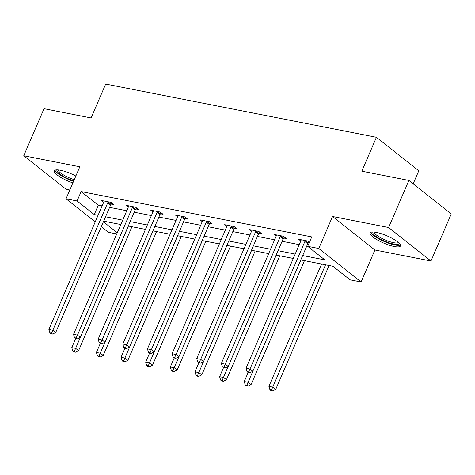 <?xml version="1.0" encoding="UTF-8"?>
<svg xmlns="http://www.w3.org/2000/svg" width="475" height="475" viewBox="0 0 475 475"><rect width="100%" height="100%" fill="white"/><g stroke="black" fill="none" stroke-linecap="round" stroke-linejoin="round"><path stroke-width="0.71" d="M75.846 176.017A16.477 3.966 -156.7 0 0 60.479 170.264A16.477 3.966 -156.7 0 0 54.275 170.81A16.477 3.966 -156.7 0 0 72.883 182.905M394.244 246.525A16.477 3.966 -156.7 0 0 400.449 245.979A16.477 3.966 -156.7 0 0 392.926 238.794A16.477 3.966 -156.7 0 0 376.39 232.4A16.477 3.966 -156.7 0 0 370.179 232.946A16.477 3.966 -156.7 0 0 377.708 240.13A16.477 3.966 -156.7 0 0 394.244 246.525M116.767 233.955L108.389 232.305L101.288 226.688M413.167 183.825L418.778 170.798L376.426 137.293L105.693 84.039L91.093 117.937L44.027 108.68L23.75 155.758L66.102 189.264L69.831 189.994M376.426 137.293L361.831 171.19L408.898 180.447L451.25 213.952L430.973 261.03L388.621 227.525L332.548 216.499L318.761 248.508L361.113 282.013L350.057 279.84L332.886 266.255L300.788 259.944M332.548 216.499L374.9 250.004L430.973 261.03M374.9 250.004L361.113 282.013M408.898 180.447L388.621 227.525M302.682 255.55L324.876 259.92L307.705 246.335L311.76 236.918L81.148 191.562L98.319 205.141L102.119 205.889M109.606 207.361L126.76 210.74M134.247 212.212L151.406 215.585M158.888 217.057L176.047 220.43M183.528 221.902L200.688 225.281M208.169 226.753L225.328 230.126M232.809 231.598L249.969 234.971M257.45 236.443L274.609 239.816M282.091 241.288L299.25 244.667M306.731 246.139L307.711 246.329M309.468 242.244L308.055 241.122L298.579 239.257L300.812 241.027M308.358 242.885L309.13 243.034M283.717 238.04L286.277 238.539L283.415 236.277L273.938 234.412L276.171 236.182M259.077 233.189L261.636 233.694L258.774 231.432L249.298 229.567L251.53 231.337M234.436 228.344L236.995 228.849L234.133 226.581L224.657 224.717L226.89 226.486M209.796 223.499L212.355 223.998L209.493 221.736L200.017 219.872L202.249 221.641M185.155 218.648L187.714 219.153L184.852 216.891L175.376 215.027L177.608 216.796M160.514 213.803L163.073 214.308L160.212 212.046L150.735 210.182L152.968 211.951M135.874 208.958L138.433 209.463L135.571 207.195L126.095 205.331L128.327 207.1M111.233 204.113L113.792 204.612L110.93 202.35L101.454 200.486L103.687 202.255M95.232 221.896L66.037 198.799L79.824 166.784L23.75 155.758M66.037 198.799L77.093 200.973L94.264 214.558L98.064 215.306M81.148 191.562L77.093 200.973M307.705 246.335L318.761 248.508M103.396 221.783L117.278 232.768M293.301 258.471L276.147 255.099M268.66 253.626L251.507 250.248M244.019 248.775L226.866 245.403M219.379 243.93L202.225 240.558M194.738 239.085L177.585 235.713M170.098 234.24L152.944 230.862M145.457 229.389L128.303 226.017M120.816 224.544L103.663 221.172M105.551 216.778L122.71 220.151M130.192 221.623L147.351 225.002M154.832 226.474L171.992 229.847M179.473 231.319L196.632 234.692M204.113 236.164L221.273 239.542M228.754 241.015L245.913 244.388M253.395 245.86L270.554 249.232M278.035 250.705L295.195 254.083M98.319 205.141L94.264 214.558M305.496 240.623L305.288 240.878A2.114 1.526 -51.7 0 0 304.867 241.561L249.963 369.051L246.014 368.273L300.918 240.783A2.114 1.526 -51.7 0 0 301.108 240.059L301.132 239.762M309.118 241.965L308.15 243.141A2.114 1.526 -51.7 0 0 307.729 243.823L252.825 371.313L249.963 369.051L248.585 371.943L247.006 371.634L248.146 372.537L249.725 372.851L248.585 371.943M249.725 372.851L252.825 371.313M246.014 368.273L247.006 371.634M321.599 264.035L268.909 386.383L272.858 387.161L275.72 389.423L329.086 265.507M271.474 390.052L269.895 389.743L271.041 390.652L272.62 390.961L271.474 390.052L325.547 264.812M269.895 389.743L268.909 386.383M275.72 389.423L272.62 390.961M399.131 243.206A14.262 3.432 23.3 0 1 380.594 239.198A14.262 3.432 23.3 0 1 373.101 231.996M374.181 232.067A13.205 3.183 -156.7 0 0 381.395 238.165A13.205 3.183 -156.7 0 0 398.341 242.47M370.91 232.299A16.37 3.942 -156.7 0 0 379.798 239.382A16.37 3.942 -156.7 0 0 400.419 245.011M54.999 170.163A16.37 3.942 -156.7 0 0 73.542 181.373M73.756 180.874A14.262 3.432 23.3 0 1 57.196 169.86M58.271 169.925A13.205 3.183 -156.7 0 0 74.272 179.681M280.856 235.772L280.648 236.033A2.114 1.526 -51.7 0 0 280.226 236.71L225.322 364.2L221.374 363.428L276.278 235.938A2.114 1.526 -51.7 0 0 276.468 235.208L276.492 234.917M284.478 237.12L283.51 238.296A2.114 1.526 -51.7 0 0 283.088 238.978L228.184 366.468L225.322 364.2L223.945 367.098L222.365 366.783L223.505 367.692L225.085 368L223.945 367.098M225.085 368L228.184 366.468M221.374 363.428L222.365 366.783M256.215 230.927L256.007 231.183A2.114 1.526 -51.7 0 0 255.586 231.865L200.682 359.355L196.733 358.577L251.637 231.088A2.114 1.526 -51.7 0 0 251.827 230.363L251.851 230.066M259.837 232.269L258.863 233.451A2.114 1.526 -51.7 0 0 258.447 234.127L203.543 361.617L200.682 359.355L199.304 362.247L197.719 361.938L198.865 362.847L200.444 363.155L199.304 362.247M200.444 363.155L203.543 361.617M196.733 358.577L197.719 361.938M248.146 372.537L244.269 381.538L248.217 382.316L251.079 384.578L304.445 260.662M246.834 385.207L245.254 384.898L246.4 385.801L247.98 386.116L246.834 385.207L300.907 259.967M245.254 384.898L244.269 381.538M251.079 384.578L247.98 386.116M223.505 367.686L219.628 376.693L223.577 377.465L226.438 379.733L279.805 255.817M222.193 380.362L220.614 380.048L221.76 380.956L223.339 381.265L222.193 380.362L276.266 255.123M220.614 380.048L219.628 376.693M226.438 379.733L223.339 381.265M231.574 226.082L231.367 226.338A2.114 1.526 -51.7 0 0 230.945 227.02L176.041 354.51L172.092 353.733L226.997 226.243A2.114 1.526 -51.7 0 0 227.187 225.518L227.21 225.221M235.196 227.424L234.223 228.6A2.114 1.526 -51.7 0 0 233.807 229.283L178.903 356.772L176.041 354.51L174.658 357.402L173.078 357.093L174.224 357.996L175.803 358.31L174.658 357.402M175.803 358.31L178.903 356.772M172.092 353.733L173.078 357.093M206.934 221.231L206.72 221.493A2.114 1.526 -51.7 0 0 206.304 222.175L151.4 349.659L147.452 348.887L202.356 221.398A2.114 1.526 -51.7 0 0 202.546 220.673L202.57 220.376M210.556 222.579L209.582 223.755A2.114 1.526 -51.7 0 0 209.166 224.438L154.262 351.928L151.4 349.659L150.017 352.557L148.438 352.248L149.583 353.151L151.163 353.459L150.017 352.557M151.163 353.459L154.262 351.928M147.452 348.887L148.438 352.248M182.293 216.386L182.079 216.648A2.114 1.526 -51.7 0 0 181.664 217.324L126.76 344.814L122.811 344.037L177.715 216.547A2.114 1.526 -51.7 0 0 177.905 215.822L177.929 215.531M185.915 217.728L184.941 218.91A2.114 1.526 -51.7 0 0 184.526 219.592L129.622 347.077L126.76 344.814L125.376 347.712L123.797 347.397L124.943 348.306L126.522 348.614L125.376 347.712M126.522 348.614L129.622 347.077M122.811 344.037L123.797 347.397M198.859 362.841L194.982 371.842L198.936 372.62L201.798 374.882L255.158 250.972M197.553 375.517L195.973 375.202L197.119 376.111L198.698 376.42L197.553 375.517L251.625 250.272M195.973 375.202L194.982 371.842M201.798 374.882L198.698 376.42M174.218 357.996L170.341 366.997L174.295 367.775L177.151 370.037L230.518 246.121M172.912 370.666L171.333 370.358L172.478 371.26L174.058 371.575L172.912 370.666L226.985 245.427M171.333 370.358L170.341 366.997M177.151 370.037L174.058 371.575M149.577 353.145L145.7 362.152L149.649 362.924L152.511 365.192L205.877 241.276M148.271 365.821L146.692 365.512L147.838 366.415L149.417 366.724L148.271 365.821L202.344 240.582M146.692 365.512L145.7 362.152M152.511 365.192L149.417 366.724M157.652 211.541L157.439 211.797A2.114 1.526 -51.7 0 0 157.023 212.479L102.119 339.969L98.171 339.192L153.075 211.702A2.114 1.526 -51.7 0 0 153.265 210.977L153.288 210.68M161.274 212.883L160.301 214.065A2.114 1.526 -51.7 0 0 159.885 214.742L104.981 342.232L102.119 339.969L100.736 342.861L99.156 342.552L100.302 343.461L101.882 343.769L100.736 342.861M101.882 343.769L104.981 342.232M98.171 339.192L99.156 342.552M124.937 348.3L121.06 357.301L125.008 358.079L127.87 360.341L181.236 236.431M123.631 360.976L122.051 360.662L123.197 361.57L124.777 361.879L123.631 360.976L177.703 235.731M122.051 360.662L121.06 357.301M127.87 360.341L124.777 361.879M133.012 206.696L132.798 206.952A2.114 1.526 -51.7 0 0 132.382 207.634L77.478 335.124L73.53 334.347L128.434 206.857A2.114 1.526 -51.7 0 0 128.624 206.132L128.648 205.835M136.634 208.038L135.66 209.214A2.114 1.526 -51.7 0 0 135.244 209.897L80.34 337.387L77.478 335.124L76.095 338.016L74.516 337.707L75.662 338.61L77.241 338.924L76.095 338.016M77.241 338.924L80.34 337.387M73.53 334.347L74.516 337.707M100.296 343.455L96.419 352.456L100.367 353.234L103.229 355.496L156.596 231.58M98.99 356.125L97.411 355.817L98.557 356.725L100.136 357.034L98.99 356.125L153.063 230.886M97.411 355.817L96.419 352.456M103.229 355.496L100.136 357.034M108.371 201.845L108.157 202.107A2.114 1.526 -51.7 0 0 107.742 202.783L52.838 330.273L48.889 329.496L103.793 202.012A2.114 1.526 -51.7 0 0 103.983 201.281L104.007 200.99M111.993 203.193L111.019 204.369A2.114 1.526 -51.7 0 0 110.604 205.052L55.7 332.542L52.838 330.273L51.454 333.171L49.875 332.856L51.021 333.765L52.6 334.073L51.454 333.171M52.6 334.073L55.7 332.542M48.889 329.496L49.875 332.856M75.656 338.61L71.778 347.611L75.727 348.389L78.589 350.651L131.955 226.735M74.349 351.28L72.77 350.972L73.916 351.874L75.495 352.189L74.349 351.28L128.422 226.041M72.77 350.972L71.778 347.611M78.589 350.651L75.495 352.189M305.288 240.878L308.15 243.141M304.867 241.561L307.729 243.823M280.648 236.033L283.51 238.296M280.226 236.71L283.088 238.978M256.007 231.183L258.863 233.451M255.586 231.865L258.447 234.127M231.367 226.338L234.223 228.6M230.945 227.02L233.807 229.283M206.72 221.493L209.582 223.755M206.304 222.175L209.166 224.438M182.079 216.648L184.941 218.91M181.664 217.324L184.526 219.592M157.439 211.797L160.301 214.065M157.023 212.479L159.885 214.742M132.798 206.952L135.66 209.214M132.382 207.634L135.244 209.897M108.157 202.107L111.019 204.369M107.742 202.783L110.604 205.052"/></g></svg>
